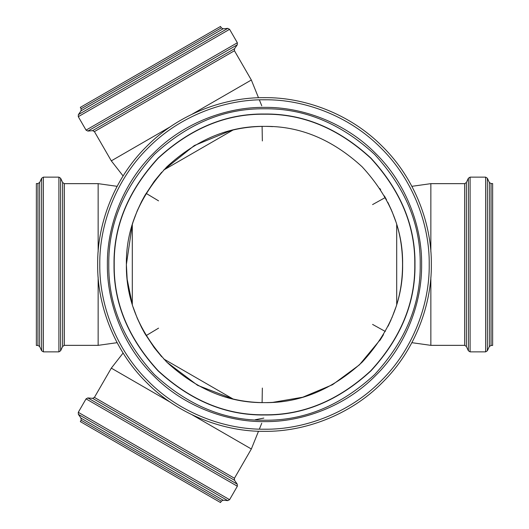 <?xml version="1.0" encoding="UTF-8"?>
<svg xmlns="http://www.w3.org/2000/svg" width="529" height="529" viewBox="0 0 529 529"><rect width="100%" height="100%" fill="white"/><g stroke="black" fill="none" stroke-linecap="round" stroke-linejoin="round"><path stroke-width="0.79" d="M233.058 130.002C254.925 124.818 272.957 126.755 272.706 126.623C272.957 126.755 254.925 124.818 233.058 130.002L163.745 170.021L194.322 145.535L230.816 130.551M144.9 195.406L154.289 181.242M154.356 181.156L161.762 172.183M132.389 224.203L133.05 222.087M133.156 221.763L137.209 210.873M137.315 210.628L141.534 201.595M141.679 201.318L144.88 195.439M127.178 279.352L132.303 304.519L132.303 224.481L126.378 264.5C125.902 299.751 139.392 332.305 166.833 362.167C196.695 389.609 229.249 403.098 264.5 402.622C299.751 403.098 332.305 389.609 362.167 362.167C389.609 332.305 403.098 299.751 402.622 264.5C403.098 229.249 389.609 196.695 362.167 166.833C332.305 139.392 299.751 125.902 264.5 126.378C229.249 125.902 196.695 139.392 166.833 166.833C139.392 196.695 125.902 229.249 126.378 264.5L127.158 279.173M144.873 333.541L141.613 327.563M141.567 327.464L137.289 318.313M137.256 318.22L133.136 307.17M395.705 307.666L391.877 317.909M391.083 319.767L388.068 326.208M381.006 338.692L379.802 340.55M396.697 224.481L396.697 304.519C404.493 280.793 404.493 248.207 396.697 224.481M379.802 188.45L380.655 189.759M384.404 195.935L386.507 199.75M387.85 202.356L391.579 210.39M391.949 211.263L395.619 221.082M272.706 402.377L302.76 397.219L332.549 384.695L359.389 364.871L380.754 339.089M380.768 339.063L383.492 334.626M163.745 358.979L233.058 398.998C254.925 404.182 272.957 402.245 272.706 402.377C272.957 402.245 254.925 404.182 233.058 398.998L197.608 385.343L166.866 362.2M161.762 356.817L154.356 347.844M154.289 347.758L144.9 333.594M84.997 106.547L81.129 108.782L81.043 110.819L78.371 114.634L78.279 116.678L86.048 130.127L87.86 131.073L92.601 130.656L94.413 131.602L111.308 160.856L170.424 126.722M192.219 114.138L251.341 80.011L258.516 97.779M221.327 501.161L81.129 420.218L80.329 421.606L220.527 502.55L221.327 501.161L223.139 500.222L227.781 500.626L229.593 499.68L237.356 486.23L237.27 484.187L234.539 480.286L234.446 478.249L251.341 448.989L192.219 414.862M170.424 402.278L111.308 368.144L123.105 353.041M255.249 419.742L263.826 418.089M491.044 183.556L491.044 345.444L492.644 345.444L492.644 183.556L491.044 183.556L489.318 182.459L487.354 178.24L485.629 177.142L470.096 177.142L468.37 178.24L466.36 182.551L464.634 183.649L430.857 183.649L430.857 251.916M430.857 277.084L430.857 345.351L411.879 342.68M97.667 264.5C97.131 303.62 113.351 349.861 146.533 382.467C179.139 415.649 225.38 431.869 264.5 431.333C303.62 431.869 349.861 415.649 382.467 382.467C415.649 349.861 431.869 303.62 431.333 264.5C431.869 225.38 415.649 179.139 382.467 146.533C349.861 113.351 303.62 97.131 264.5 97.667C225.38 97.131 179.139 113.351 146.533 146.533C113.351 179.139 97.131 225.38 97.667 264.5M114.211 264.5C113.695 302.859 128.368 338.282 158.231 370.769C190.718 400.632 226.141 415.305 264.5 414.789C302.859 415.305 338.282 400.632 370.769 370.769C400.632 338.282 415.305 302.859 414.789 264.5C415.305 226.141 400.632 190.718 370.769 158.231C338.282 128.368 302.859 113.695 264.5 114.211C226.141 113.695 190.718 128.368 158.231 158.231C128.368 190.718 113.695 226.141 114.211 264.5M108.789 264.5C108.26 304.241 123.462 340.941 154.395 374.605C188.059 405.538 224.759 420.74 264.5 420.211C304.241 420.74 340.941 405.538 374.605 374.605C405.538 340.941 420.74 304.241 420.211 264.5C420.74 224.759 405.538 188.059 374.605 154.395C340.941 123.462 304.241 108.26 264.5 108.789C224.759 108.26 188.059 123.462 154.395 154.395C123.462 188.059 108.26 224.759 108.789 264.5M114.019 264.5C113.504 302.905 128.197 338.375 158.092 370.908C190.625 400.803 226.095 415.496 264.5 414.981C302.905 415.496 338.375 400.803 370.908 370.908C400.803 338.375 415.496 302.905 414.981 264.5C415.496 226.095 400.803 190.625 370.908 158.092C338.375 128.197 302.905 113.504 264.5 114.019C226.095 113.504 190.625 128.197 158.092 158.092C128.197 190.625 113.504 226.095 114.019 264.5M98.143 277.084L98.143 345.351L117.121 342.68M117.121 186.32L98.143 183.649L98.143 251.916M81.043 110.819L223.139 28.778L221.327 27.839L81.129 108.782L80.329 107.394L220.527 26.45L221.327 27.839L217.459 30.067M37.956 345.444L37.956 183.556L36.356 183.556L36.356 345.444L37.956 345.444L39.682 346.541L41.646 350.76L43.371 351.858L58.904 351.858L60.63 350.76L62.64 346.449L64.366 345.351L98.143 345.351M146.103 335.631L158.568 328.145M146.103 193.369L158.568 200.855M262.093 126.398L262.351 140.939M385.304 197.529L372.581 204.584M385.304 331.471L372.581 324.416M262.093 402.602L262.351 388.061M94.413 131.602L234.446 50.751L251.341 80.011M234.446 478.249L94.413 397.398L111.308 368.144M464.634 183.649L464.634 345.351L430.857 345.351M99.783 264.5C99.254 225.876 115.262 180.224 148.027 148.027C180.224 115.262 225.876 99.254 264.5 99.783C303.124 99.254 348.776 115.262 380.973 148.027C413.738 180.224 429.746 225.876 429.217 264.5C429.746 303.124 413.738 348.776 380.973 380.973C348.776 413.738 303.124 429.746 264.5 429.217C225.876 429.746 180.224 413.738 148.027 380.973C115.262 348.776 99.254 303.124 99.783 264.5M107.38 264.5C106.878 301.345 122.153 344.888 153.403 375.597C184.112 406.847 227.655 422.122 264.5 421.62C301.345 422.122 344.888 406.847 375.597 375.597C406.847 344.888 422.122 301.345 421.62 264.5C422.122 227.655 406.847 184.112 375.597 153.403C344.888 122.153 301.345 106.878 264.5 107.38C227.655 106.878 184.112 122.153 153.403 153.403C122.153 184.112 106.878 227.655 107.38 264.5M234.539 480.286L92.601 398.344L94.413 397.398M237.27 484.187L87.86 397.927L92.601 398.344M237.356 486.23L86.048 398.873L87.86 397.927M229.593 499.68L78.279 412.322L86.048 398.873M227.781 500.626L78.371 414.366L78.279 412.322M223.139 500.222L81.043 418.181L78.371 414.366M92.601 130.656L234.539 48.714L234.446 50.751M87.86 131.073L237.27 44.813L234.539 48.714M86.048 130.127L237.356 42.77L237.27 44.813M78.279 116.678L229.593 29.32L237.356 42.77M78.371 114.634L227.781 28.374L229.593 29.32M37.956 183.556L39.682 182.459L41.646 178.24L43.371 177.142L58.904 177.142L60.63 178.24L62.64 182.551L64.366 183.649L64.366 345.351M62.64 182.551L62.64 346.449M60.63 178.24L60.63 350.76M58.904 177.142L58.904 351.858M43.371 177.142L43.371 351.858M41.646 178.24L41.646 350.76M39.682 182.459L39.682 346.541M466.36 182.551L466.36 346.449L464.634 345.351M468.37 178.24L468.37 350.76L466.36 346.449M470.096 177.142L470.096 351.858L468.37 350.76M485.629 177.142L485.629 351.858L470.096 351.858M487.354 178.24L487.354 350.76L485.629 351.858M489.318 182.459L489.318 346.541L487.354 350.76M111.308 160.856L123.105 175.959M259.362 99.862L261.749 105.774M251.341 448.989L258.516 431.221M259.362 429.138L261.749 423.226M430.857 183.649L411.879 186.32M81.129 420.218L81.043 418.181M223.139 28.778L227.781 28.374M64.366 183.649L98.143 183.649M491.044 345.444L489.318 346.541"/></g></svg>
